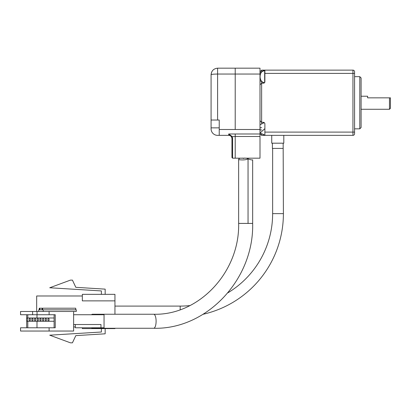 <?xml version="1.0" encoding="UTF-8"?>
<svg xmlns="http://www.w3.org/2000/svg" width="411" height="411" viewBox="0 0 411 411"><rect width="100%" height="100%" fill="white"/><g stroke="black" fill="none" stroke-linecap="round" stroke-linejoin="round"><path stroke-width="0.62" d="M264.268 82.832A6.196 4.578 -90 0 1 260.091 76.657A6.196 4.578 90 0 1 264.663 70.461L264.663 82.852M264.663 128.838C264.663 136.832 264.663 136.832 264.663 128.838C264.663 120.844 264.663 120.844 264.663 128.838L260.091 133.015L264.663 135.034M361.099 77.962L361.099 127.533L359.795 128.838L359.795 76.657L361.099 77.962L361.099 82.698M361.099 109.269L389.474 109.269L389.474 97.859L390.45 97.854L390.45 98.517M389.474 97.854L367.619 97.854L390.45 97.854L390.45 108.293L389.474 109.269M361.099 96.225L367.619 96.225L367.619 97.854M263.261 70.62L263.261 70.132L352.946 70.132A1.629 1.629 -135 0 1 354.575 71.766L354.575 133.729A1.629 1.629 0 0 1 352.946 135.358L283.806 135.358L283.806 143.187L271.738 143.187L271.738 135.358L263.261 135.358L263.261 134.875M263.261 70.132L261.627 70.132L259.999 71.766L261.627 70.132L261.627 71.257M264.89 70.132L264.89 73.394L352.946 73.394L352.946 135.358L264.89 135.358L264.89 123.947A1.629 1.629 0 0 0 263.261 122.314L263.261 122.802M261.627 134.238L261.627 135.358L259.999 133.729L261.627 135.358L263.261 135.358M271.738 135.358L283.806 135.358M354.575 71.766L354.575 73.394L352.946 73.394L352.946 70.132M354.575 133.729L354.575 132.101L264.89 132.101M263.261 82.693L263.261 83.181A1.629 1.629 0 0 0 264.89 81.548L264.89 73.394M261.56 83.181A1.629 1.629 135 0 1 261.627 83.181L259.999 84.81A1.629 1.629 135 0 1 259.999 84.743M259.999 120.752A1.629 1.629 0 0 1 259.999 120.685L261.627 122.314L263.261 122.314M261.56 122.314A1.629 1.629 0 0 0 261.627 122.314L261.627 82.056M263.261 83.181L261.627 83.181M264.89 72.577L264.663 76.657M259.999 75.516L260.137 77.797M260.122 77.72L260.004 76.929M261.73 127.698L259.999 127.698L260.137 129.979L259.999 128.838M261.73 129.979L260.137 129.979M389.474 100.551L389.474 103.685M272.637 148.407L272.637 213.633A92.46 92.46 0 0 1 227.864 292.843M189.908 305.579A92.46 92.46 0 0 1 180.177 306.092L180.177 309.719M283.153 143.187L283.4 213.633A103.223 103.223 0 0 1 203.096 314.276M114.952 300.873L82.339 300.873L82.339 294.348L114.952 294.348L114.952 314.245M114.952 328.266L114.952 328.595L82.339 328.595L82.339 327.778M283.153 148.407L272.39 148.407L272.39 143.187M36.677 311.471L36.677 295.982L82.339 295.982M75.326 326.961L73.62 326.961M105.165 294.348L105.165 289.133L75.814 287.33L72.428 280.117L70.445 280.117L49.726 287.762L101.389 290.931L101.389 294.348M105.165 328.595L105.165 333.809L75.814 335.612L72.428 342.825L70.445 342.825L49.726 335.181L101.389 332.011L101.389 328.595M93.297 327.778A7.013 2.399 90 0 1 92.413 328.266A7.013 2.399 90 0 1 91.535 327.778M252.657 223.414L248.044 223.414L248.044 158.189L248.044 223.414L252.657 223.414L252.657 159.822C252.498 160.167 250.957 159.874 248.044 158.939C243.723 160.819 238.447 159.355 238.637 159.822L238.637 223.414L252.657 223.414C254.039 279.29 206.754 329.684 153.709 328.266L92.413 328.266M27.629 319.624A1.629 0.56 90 0 1 27.075 321.253A1.629 0.56 90 0 1 26.515 319.624A1.629 0.56 90 0 1 27.075 317.996A1.629 0.56 90 0 1 27.629 319.624M30.306 319.624A1.629 0.56 90 0 1 29.751 321.253A1.629 0.56 90 0 1 29.191 319.624A1.629 0.56 90 0 1 29.751 317.996A1.629 0.56 90 0 1 30.306 319.624M32.983 319.624A1.629 0.56 90 0 1 32.428 321.253A1.629 0.56 90 0 1 31.868 319.624A1.629 0.56 90 0 1 32.428 317.996A1.629 0.56 90 0 1 32.983 319.624M35.659 319.624A1.629 0.56 90 0 1 35.105 321.253A1.629 0.56 90 0 1 34.545 319.624A1.629 0.56 90 0 1 35.105 317.996A1.629 0.56 90 0 1 35.659 319.624M38.336 319.624A1.629 0.56 90 0 1 37.781 321.253A1.629 0.56 90 0 1 37.221 319.624A1.629 0.56 90 0 1 37.781 317.996A1.629 0.56 90 0 1 38.336 319.624M41.018 319.624A1.629 0.56 90 0 1 40.458 321.253A1.629 0.56 90 0 1 39.898 319.624A1.629 0.56 90 0 1 40.458 317.996A1.629 0.56 90 0 1 41.018 319.624M43.694 319.624A1.629 0.56 90 0 1 43.134 321.253A1.629 0.56 90 0 1 42.574 319.624A1.629 0.56 90 0 1 43.134 317.996A1.629 0.56 90 0 1 43.694 319.624M46.371 319.624A1.629 0.56 90 0 1 45.811 321.253A1.629 0.56 90 0 1 45.256 319.624A1.629 0.56 90 0 1 45.811 317.996A1.629 0.56 90 0 1 46.371 319.624M49.048 319.624A1.629 0.56 90 0 1 48.488 321.253A1.629 0.56 90 0 1 47.933 319.624A1.629 0.56 90 0 1 48.488 317.996A1.629 0.56 90 0 1 49.048 319.624M91.535 314.734A7.013 2.399 90 0 1 92.413 314.245A7.013 2.399 90 0 1 93.297 314.734M73.62 314.734L104.045 314.734L104.045 327.778L75.326 327.778L75.326 324.515M73.62 324.515L100.978 324.515L100.978 327.778M43.186 311.471L43.186 309.843L76.287 309.843L76.287 311.471L73.62 311.471L73.62 331.04L20.55 331.04L20.55 327.778L49.104 327.778L49.104 331.04M32.597 311.471L32.597 314.734L20.55 314.734L20.55 311.471L49.104 311.471L49.104 314.734L55.233 314.734L55.233 327.778L49.104 327.778M26.679 327.778L26.679 320.78M26.679 318.468L26.679 314.734M73.62 311.471L49.104 311.471M43.186 309.843L42.631 309.843L42.631 308.209L42.071 308.209L42.071 309.843L39.841 309.843L39.841 308.209L39.281 308.209L39.281 309.843L38.726 309.843L38.726 311.471M32.597 314.734L49.104 314.734M27.794 327.778L27.794 321.253M27.794 317.996L27.794 314.734M54.118 314.734L54.118 327.778M37.057 311.471L37.057 314.734M75.727 309.843L75.727 308.209L42.631 308.209M36.99 314.734L36.99 317.996M36.99 321.253L36.99 327.778M39.841 308.209L42.071 308.209M42.071 309.843L39.841 309.843M247.915 158.574C246.369 158.148 244.853 158.019 243.374 158.189L240.769 158.189C241.016 158.446 243.204 157.68 243.379 158.574M211.079 128.972L211.079 74.699C211.49 70.764 213.669 68.591 217.599 68.175L259.999 68.175L259.999 133.986L235.21 133.986L235.21 158.189L259.999 158.189L259.999 136.483L235.21 136.483L235.21 158.189L232.6 158.189L231.948 157.536L231.948 138.409L231.552 136.786L228.691 133.986L232.128 136.483L232.6 138.409L231.948 138.409M211.573 72.202L211.079 74.699C211.49 74.309 213.669 74.088 217.599 74.047L235.21 74.047L235.21 129.491L235.21 68.175L235.21 74.047L259.999 74.047M259.999 133.986L259.999 136.483M211.079 128.838L211.079 128.849A6.525 6.525 0 0 0 217.599 135.358L228.691 135.358A3.262 3.262 0 0 1 231.948 138.62M219.233 68.175L235.21 68.175M217.599 68.175L217.599 120.033L219.233 120.033L219.233 135.358M228.691 135.358L228.691 133.986L235.21 133.986L235.21 136.483L231.552 136.786M217.599 120.033L211.079 120.033M232.6 138.409L232.6 158.189L231.948 157.536M247.884 158.667L247.967 158.995L247.884 158.667M261.627 123.434L261.627 122.314M283.4 213.633L272.637 213.633M238.637 223.414C239.788 272.133 198.883 315.53 153.709 314.245A7.013 2.399 90 0 1 156.108 321.253A7.013 2.399 90 0 1 153.709 328.266M259.999 129.491L219.233 129.491M211.079 127.857L219.233 127.857M354.575 128.838L359.795 128.838M354.575 76.657L359.795 76.657M264.663 70.461L259.999 72.577M264.252 82.837L259.999 80.731M264.252 122.653L259.999 124.759M180.177 306.092L114.952 306.092M54.118 321.253L27.075 321.253M153.709 314.245L92.413 314.245M54.118 317.996L27.075 317.996M238.637 159.822C238.55 159.026 239.089 158.487 240.265 158.189"/></g></svg>

